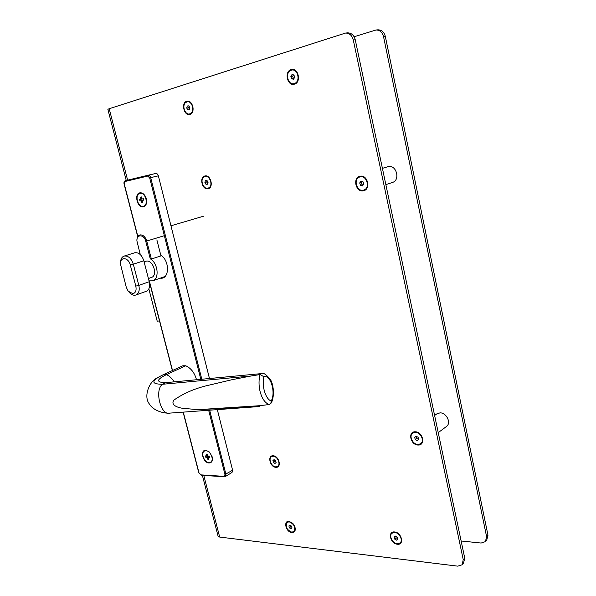 <?xml version="1.0" encoding="UTF-8"?>
<svg xmlns="http://www.w3.org/2000/svg" width="596" height="596" viewBox="0 0 596 596"><rect width="100%" height="100%" fill="white"/><g stroke="black" fill="none" stroke-linecap="round" stroke-linejoin="round"><path stroke-width="0.89" d="M205.948 450.74C210.544 450.621 214.471 460.201 210.619 462.146L208.972 462.533C204.346 462.585 200.487 453.027 204.368 451.112L205.948 450.74M208.123 457.318L208.6 459.203L207.617 459.151L207.132 457.274L205.709 457.207L205.374 455.903L206.797 455.97L206.313 454.085L207.304 454.13L207.788 456.014L209.218 456.074L209.554 457.385L208.123 457.318L209.352 456.611M209.27 456.298L208.503 457.102M208.227 457.735L207.617 459.151M206.313 454.085L207.408 454.524M206.797 455.97L207.646 455.478M205.709 457.207L208.801 456.059M208.853 456.283L207.132 457.274M400.184 542.844L400.37 542.688C403.701 540.043 399.305 532.072 394.597 532.228L392.079 533.115M394.358 532.429C399.059 532.28 403.462 540.244 400.125 542.896L397.584 543.768C392.846 543.857 388.525 535.878 391.892 533.271L394.358 532.429M395.394 536.057L397.256 537.123L397.837 539.171L396.556 540.147L394.694 539.082L394.112 537.033L395.394 536.057M394.694 539.082L396.139 537.845L395.774 536.273M396.556 540.147L397.808 539.067M397.696 538.657L396.139 537.845M259.245 405.734L269.31 404.528L270.875 403.425L271.173 401.011C265.548 399.074 261.577 385.955 263.894 376.739L260.042 374.549L251.117 375.987L162.477 384.278C154.148 390.157 160.942 416.343 169.942 413.103L253.464 406.971L198.103 409.653L259.245 405.734C261.942 406.323 255.773 406.822 253.464 406.971M251.117 375.987L232.276 379.645L210.135 384.889C196.144 387.907 184.089 392.958 173.995 400.043C170.24 404.922 177.444 407.627 182.935 408.342L198.103 409.653M165.442 382.684L162.477 384.278C152.271 384.152 151.146 381.671 159.095 376.836L163.468 374.616L166.373 374.653L185.781 365.773L182.883 365.758L163.528 374.586M259.893 374.564L261.696 373.58M263.894 376.739C270.681 374.377 276.022 392.757 271.173 401.011M165.368 382.684L163.93 382.677C156.107 381.984 156.927 379.317 166.373 374.653C168.929 375.525 171.559 377.924 174.27 381.842M143.427 206.805C145.878 206 146.936 203.705 146.601 199.921L145.893 197.358C144.336 194.058 142.325 192.553 139.851 192.843C133.735 193.879 137.475 208.399 143.427 206.805M209.084 462.98C211.826 462.779 212.914 460.82 212.34 457.102L209.487 452.073L205.829 450.293C199.615 449.764 203.012 462.958 209.084 462.98M160.264 278.161C169.502 279.777 170.054 260.69 160.786 255.222L156.867 239.89M196.479 379.741L196.345 379.16C194.393 372.575 190.876 368.112 185.781 365.773M206.946 456.841L207.177 457.244M137.862 236.545L124.244 183.896L125.078 181.482L147.689 176.081L149.678 177.876L158.365 175.827L209.472 378.52M217.316 409.623L232.596 470.222L224.975 474.528L223.984 476.346L200.904 474.87L199.012 472.911L183.292 412.127M158.365 175.827C157.821 174.144 156.942 173.354 155.727 173.458L148.039 175.246L147.689 176.081M209.658 410.19L225.921 474.282L225.363 476.524L232.038 472.449L232.596 470.222M420.776 443.595L420.977 443.446C425.164 440.578 420.553 431.534 415.233 432.16L412.916 433.001M414.98 432.338C420.307 431.713 424.926 440.764 420.731 443.625L418.362 444.482C412.991 445.033 408.469 435.959 412.715 433.15L414.98 432.338M416.06 436.22L418.057 437.226L418.668 439.423L417.282 440.608L415.293 439.602L414.682 437.412L416.06 436.22M414.682 437.412L416.209 436.294M415.293 439.602L416.768 438.522L416.157 436.332M418.645 439.438L416.768 438.522M293.858 531.558L294.029 531.438C296.093 527.244 294.566 523.973 289.455 521.627L287.361 522.193M289.194 521.805C294.312 524.16 295.839 527.43 293.776 531.625L291.712 532.146C286.594 529.755 285.089 526.477 287.19 522.312L289.194 521.805M290.006 525.113L291.571 526.186L292.025 528.056L290.915 528.846L289.351 527.773L288.889 525.91L290.006 525.113M289.351 527.773L290.87 526.663L290.721 525.612M290.915 528.846L292.018 528.041M291.809 527.177L290.87 526.663M293.917 83.663L295.221 83.284C300.883 80.989 298.156 68.831 292.219 69.993L292.047 70.023M290.625 70.432L291.913 70.037C297.858 68.868 300.585 81.034 294.916 83.328L293.746 83.693C287.823 84.967 284.955 72.854 290.625 70.432M291.995 74.56L293.91 74.977L294.685 77.309L293.545 79.216L291.638 78.791L290.863 76.459L291.995 74.56M290.863 76.459L292.673 76.191L293.537 74.895M291.638 78.791L293.448 78.516L292.673 76.191M293.917 78.59L293.448 78.516M189.61 113.948L191.614 112.905C195.093 109.686 191.86 100.687 187.569 101.67L187.397 101.7M185.326 102.78L187.256 101.722C191.547 100.739 194.78 109.746 191.301 112.957L189.446 113.978C185.162 115.013 181.869 106.066 185.326 102.78M187.233 106.028L188.805 105.857L189.893 107.697L189.394 109.701L187.814 109.873L186.742 108.04L187.233 106.028M186.742 108.04L188.604 107.727L189.051 106.267M187.814 109.873L189.416 109.604M189.528 109.157L188.604 107.727M363.933 189.997L364.149 189.93C370.95 187.911 366.778 174.442 360.088 176.878L359.969 176.915M359.589 177.042L359.805 176.967C366.495 174.531 370.675 188.001 363.865 190.02L363.784 190.049C357.116 192.597 352.772 179.187 359.589 177.042M360.952 181.191L363.001 181.765L363.769 184.112L362.502 185.877L360.461 185.296L359.693 182.957L360.952 181.191M359.693 182.957L361.37 182.428L362.107 181.512M360.461 185.296L362.137 184.767L361.37 182.428M363.143 184.991L362.137 184.767M136.938 239.987C137.065 237.312 138.034 235.636 139.837 234.973L140.187 234.891C143.167 234.794 145.357 236.843 146.735 241.03L164.354 235.681M161.501 255.736L151.369 259.029L146.735 241.03L145.744 241.268C144.128 234.139 136.179 234.057 136.946 241.089L140.291 254.574M151.369 259.029L150.259 258.798L145.744 241.268M150.259 258.798C157.992 263.015 159.676 278.921 152.673 280.813L149.022 280.865M148.411 278.511L151.429 277.468C158.052 275.643 153.157 259.647 146.407 261.13L144.098 261.83M143.822 260.772C141.803 254.902 138.756 252.242 134.681 252.786L124.11 256.086C128.192 255.55 131.254 258.247 133.303 264.184L143.822 260.772L149.246 281.737L138.831 285.365L133.303 264.184L130.263 264.922L135.806 286.102C136.626 290.401 135.642 292.934 132.863 293.701L128.17 291.168L126.292 287.317L120.429 263.909C119.997 256.436 128.49 257.219 130.263 264.922M135.806 286.102L138.831 285.365C139.844 290.304 138.868 293.523 135.903 295.013L146.281 291.302C149.246 289.812 150.237 286.624 149.246 281.737M135.903 295.013L134.987 295.229C132.923 295.392 130.964 294.379 129.101 292.189M120.511 262.486C120.653 259.089 121.852 256.958 124.11 256.086M139.971 193.335C145.446 191.77 149.03 205.158 143.465 206.283L143.301 206.32C137.818 207.795 134.294 194.445 139.896 193.357L139.971 193.335M142.31 200.45L142.839 202.521L141.87 202.729L141.341 200.658L139.941 200.956L139.568 199.526L140.969 199.22L140.44 197.149L141.408 196.933L141.945 199.012L143.345 198.706L143.718 200.144L142.31 200.45L143.703 200.092M143.696 200.07L143.256 200.204M142.571 201.455L141.87 202.729M141.662 197.924L140.44 197.149M140.969 199.22L141.93 198.975M139.941 200.956L143.286 200.152L142.936 198.796M141.341 200.658L143.286 200.152M277.669 466.333L277.84 466.228C281.319 464.269 277.766 456 273.482 456.082L271.679 456.588M273.221 456.245C277.505 456.163 281.059 464.433 277.58 466.392L275.799 466.847C271.493 466.877 267.999 458.622 271.5 456.692L273.221 456.245M274.048 459.643L275.62 460.663L276.082 462.578L274.98 463.464L273.408 462.444L272.946 460.537L274.048 459.643M272.946 460.537L274.205 459.747M273.408 462.444L274.987 461.453L274.749 460.097M275.933 461.945L274.987 461.453M208.026 182.413L207.341 182.868L207.699 183.628M208.056 182.316L206.983 180.484L205.404 180.551L204.897 182.443L205.963 184.268L207.542 184.209L208.056 182.316M207.639 183.836L205.963 184.268M207.341 182.868L206.7 181.981L204.897 182.443M207.132 180.73L206.7 181.981M209.434 187.449C213.159 184.41 209.352 175.082 204.964 176.513L203.519 177.317C199.816 180.424 203.676 189.699 208.056 188.217L209.434 187.449M208.205 188.18L209.732 187.368C213.457 184.335 209.65 175.008 205.27 176.431L205.121 176.476M446.337 426.58L446.523 426.445C451.5 423.018 446.486 412.536 440.042 412.872L436.801 413.9L434.611 415.464M385.85 184.618L392.451 182.458C400.564 180.223 396.474 164.526 388.301 166.597L382.416 168.348M354.128 36.758L376.024 30.001C379.823 30.001 382.327 32.214 383.533 36.639L486.589 536.631L485.442 541.622L481.136 543.038L461.125 540.989M486.656 540.423L487.982 535.253L385.336 36.438C384.137 32.02 381.634 29.822 377.849 29.822L376.024 30.001M291.824 532.593C285.931 532.206 283.055 520.502 289.082 521.351L292.74 523.288L294.551 525.836C296.056 530.097 295.147 532.347 291.824 532.593M463.442 563.466L464.753 558.161L355.253 39.776C353.979 35.171 351.409 32.869 347.543 32.862L345.561 33.056C349.435 33.063 352.012 35.38 353.286 39.992L463.241 559.651L462.116 564.777L457.735 566.148L219.686 537.07L218.069 536.117L202.379 475.347M127.626 180.141L109.202 108.71L345.561 33.056M186.712 101.29C180.782 102.765 184.127 116.436 189.915 114.425C195.898 113.054 192.538 99.174 186.712 101.29M204.912 175.976C198.96 177.012 202.223 190.325 208.034 188.768C214.038 187.837 210.768 174.33 204.912 175.976M291.139 69.59C283.942 71.423 287.354 86.576 294.402 84.163C301.665 82.457 298.246 67.057 291.139 69.59M360.163 176.26C352.4 177.437 355.685 192.545 363.292 190.787C371.122 189.744 367.836 174.382 360.163 176.26M273.102 455.784C267.09 455.269 270.033 467.271 275.918 467.316C281.983 467.92 279.032 455.761 273.102 455.784M394.597 531.96C387.393 530.962 390.276 543.738 397.346 544.23C404.61 545.34 401.734 532.384 394.597 531.96M415.248 431.795C407.508 431.362 410.495 445.108 418.094 445.018C425.894 445.577 422.914 431.616 415.248 431.795M109.202 108.71L107.869 109.329L126.24 180.476M159.519 320.953L157.21 321.162L148.844 288.866M269.31 404.528C265.131 403.172 262.039 398.791 260.05 391.401C258.694 385.485 258.686 379.868 260.042 374.549M149.678 177.876L200.815 379.332M208.667 410.264L224.975 474.528M172.512 370.488L149.35 280.947M201.813 379.242L150.684 177.638C150.125 175.947 149.246 175.149 148.031 175.246L125.421 180.67C124.184 181.154 123.737 182.242 124.065 183.933L137.736 236.754M125.078 181.482L125.421 180.67L155.727 173.458M223.984 476.346L224.394 476.763L201.314 475.28L200.904 474.87M201.515 475.228L198.818 472.837M383.533 36.639L385.336 36.438M487.982 535.253L486.589 536.631M219.686 537.07L203.787 475.437M464.753 558.161L463.241 559.651M353.286 39.992L355.253 39.776M210.619 462.146L211.118 461.855M204.435 451.075L204.868 450.829M169.636 413.103C164.138 413.624 153.41 410.897 149.35 403.961C143.234 396.474 149.216 380.904 158.029 377.462M270.875 403.425C274.249 399.044 274.339 385.895 270.48 379.659C266.263 374.489 263.313 372.463 261.629 373.588L165.226 382.699M165.383 382.684L163.483 382.647M149.156 280.902L172.356 370.556M183.114 412.141L198.818 472.822M203.504 216.199L170.963 225.795M165.047 276.492L152.673 280.813M143.465 206.283L144.023 206.134M139.896 193.357L140.336 193.246M438.239 432.622L446.523 426.445M485.442 541.622L486.843 540.237M462.116 564.777L463.628 563.28"/></g></svg>
